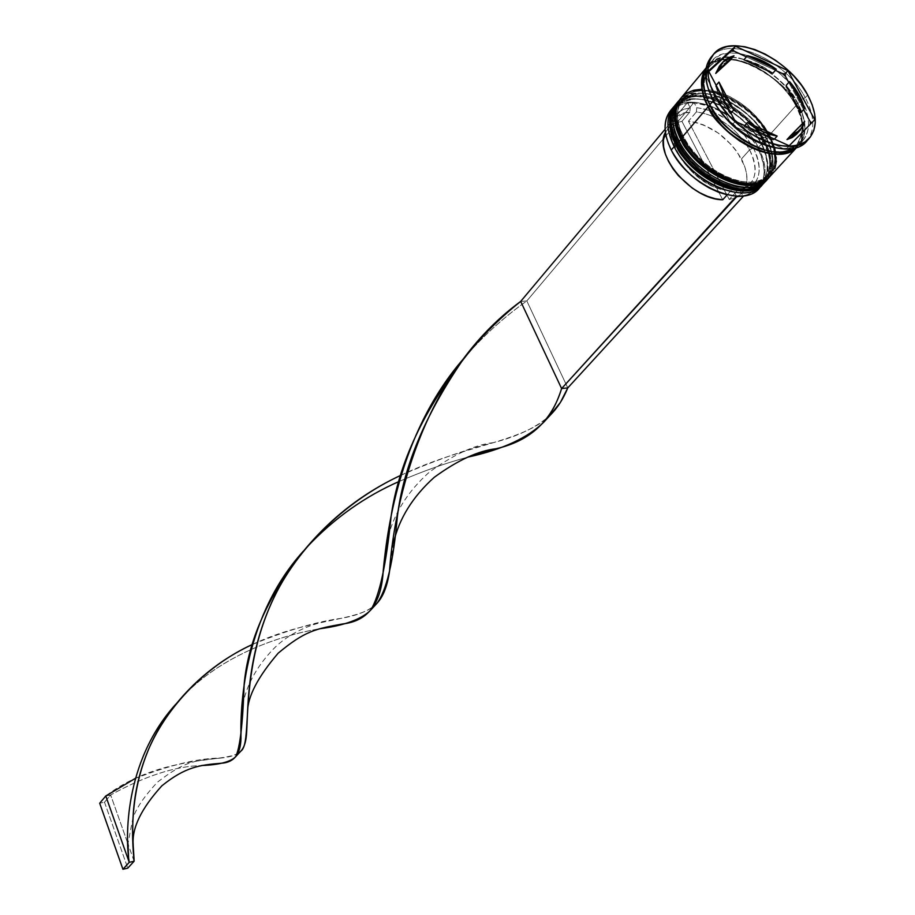 <?xml version="1.0" encoding="UTF-8"?>
<svg xmlns="http://www.w3.org/2000/svg" width="915" height="915" viewBox="0 0 915 915"><rect width="100%" height="100%" fill="white"/><g stroke="black" fill="none" stroke-linecap="round" stroke-linejoin="round"><path stroke-width="0.69" stroke-dasharray="4.58 3.43" d="M675.179 105.053C697.779 77.889 759.976 122.793 763.327 141.917L761.063 143.06C755.138 129.381 727.128 99.929 695.617 98.992C665.239 100.57 667.641 131.337 676.471 145.451L675.785 144.982M764.208 182.725C772.283 172.592 771.997 158.993 763.327 141.917L764.002 140.899L763.385 140.475C772.031 153.972 776.16 184.944 745.942 187.747C714.066 187.792 684.409 156.877 678.736 142.797L674.904 133.739L672.902 125.035L672.8 117.017L674.584 110.006L678.164 104.253L683.391 99.964L690.047 97.299L697.859 96.338L706.529 97.093L715.747 99.541L725.138 103.567L734.39 109.022L743.14 115.702L751.078 123.365L757.906 131.726L763.385 140.475L767.308 149.305L769.504 157.883L769.881 165.878L768.428 173.004L765.157 178.963L760.193 183.526L753.708 186.5L745.942 187.747L737.181 187.209L727.78 184.899L718.103 180.884L708.53 175.314L699.46 168.429L691.271 160.491L684.26 151.833L678.736 142.797L677.546 143.129L678.736 142.797C669.894 128.672 667.458 97.882 697.859 96.338C729.392 97.299 757.437 126.785 763.385 140.475L763.659 141.55C760.308 122.416 698.099 77.512 675.499 104.665C691.763 82.716 745.931 105.854 763.659 141.55L763.327 141.917C745.668 106.369 691.797 83.208 675.339 104.859M763.659 141.55C772.386 158.764 772.626 172.42 764.368 182.542C772.374 167.994 772.134 154.326 763.659 141.55M725.446 187.483L734.837 189.794L743.586 190.331L751.352 189.073L757.837 186.088L762.801 181.525L766.072 175.566L767.536 168.452L767.159 160.445L764.974 151.879L761.063 143.06L755.596 134.311L748.779 125.973L740.853 118.321L732.114 111.653L722.873 106.209L713.494 102.183L704.287 99.746L695.617 98.992L687.806 99.964L681.16 102.629L675.933 106.918L672.353 112.682L670.569 119.693L670.661 127.7L672.651 136.404L676.471 145.451L681.984 154.475M675.979 145.348L676.471 145.451C682.098 157.757 703.097 182.771 732.377 189.348M743.449 190.331C774.296 188.113 769.687 156.202 761.063 143.06L763.327 141.917C771.803 154.704 772.031 168.36 764.036 182.909M679.971 99.3C702.56 72.159 764.929 117.212 768.326 136.369L766.049 137.513C759.805 122.37 743.266 108.485 716.434 95.881C689.235 86.845 672.285 103.509 675.316 120.505M677.672 131.234L680.646 139.274M730.456 181.925L739.869 184.247L748.642 184.796L756.408 183.56L762.904 180.587L767.868 176.023L771.128 170.064L772.58 162.939L772.18 154.932L769.973 146.354L766.049 137.513L760.559 128.752L753.708 120.38L745.759 112.717L736.998 106.026L727.734 100.559L718.332 96.51L709.114 94.051L700.421 93.284L692.609 94.234L685.953 96.898L680.726 101.188L677.146 106.941L675.373 113.952L675.476 121.97L677.489 130.685L681.332 139.743L683.619 137.078C689.498 149.671 710.498 174.239 739.8 181.204C769.526 187.278 779.534 163.899 773.518 147.589L774.936 160.354L773.495 167.479L770.236 173.45L765.272 178.002L758.787 180.964L750.998 182.211L742.237 181.65L732.812 179.317L723.102 175.28L713.517 169.698L704.424 162.779L696.189 154.818L689.167 146.137L683.619 137.078L682.418 137.41L683.619 137.078C673.383 122.358 672.731 86.788 708.942 91.008L702.457 90.608C693.822 90.802 687.222 93.559 682.636 98.877L680.394 101.565C673.2 111.001 673.509 123.719 681.332 139.743L686.879 148.802M769.275 177.213C777.35 167.09 777.029 153.48 768.326 136.369L769 135.351L762.881 126.144L756.019 117.76L748.058 110.086L739.286 103.384L730.01 97.905L720.597 93.856L711.367 91.386L720.597 93.856L730.01 97.905L739.286 103.384L748.058 110.086L756.019 117.76L762.881 126.144L768.383 134.917C753.731 110.726 733.956 96.098 709.034 91.02L711.367 91.386L709.034 91.02C739.263 95.778 762.55 122.313 768.383 134.917L768.657 135.992C765.26 116.846 702.88 71.77 680.291 98.912C696.544 76.974 750.838 100.238 768.657 135.992L768.326 136.369C750.758 101.176 697.619 77.798 680.634 98.546M680.851 139.652L683.619 137.078C700.433 172.054 753.32 194.895 769.172 174.696C773.838 169.458 775.703 162.55 774.765 153.972L773.518 147.589L774.936 160.354L773.495 167.479L770.236 173.45L765.272 178.002L758.787 180.964L750.998 182.211L742.237 181.65L732.812 179.317L723.102 175.28L713.517 169.698L704.424 162.779L696.189 154.818L689.167 146.137L683.619 137.078L679.754 128.008L677.74 119.293L677.626 111.264L679.399 104.241L682.967 98.488L688.194 94.211L694.851 91.557L702.674 90.608L694.851 91.557L688.194 94.211L682.967 98.488L679.399 104.241L677.626 111.264L677.74 119.293L679.754 128.008L683.619 137.078C675.773 121.032 675.442 108.302 682.636 98.877M681.332 139.743C669.826 111.802 676.185 96.315 700.421 93.284C722.964 92.93 753.297 113.449 766.049 137.513C778.185 164.883 772.374 180.644 748.642 184.796C726.053 186.019 694.027 164.666 681.332 139.743L681.332 139.743C687.028 153.846 716.731 184.807 748.642 184.796C778.882 182.016 774.719 151.021 766.049 137.513L768.383 134.917L773.495 147.498L768.383 134.917L766.049 137.513L768.326 136.369C776.824 149.179 777.087 162.859 769.103 177.396M768.657 135.992C777.43 153.24 777.693 166.919 769.446 177.03C777.43 162.481 777.167 148.813 768.657 135.992M797.686 103.498C791.338 89.293 761.943 58.526 729.266 57.096C697.79 58.263 700.673 90.082 710.029 104.79L710.314 105.763L710.029 104.79C716.079 119.408 747.235 151.753 780.266 152.096C811.525 149.568 806.801 117.532 797.686 103.498L795.753 104.482L797.686 103.498L801.849 112.659L804.251 121.535L804.754 129.804L803.336 137.136L800.042 143.255L794.963 147.91L788.295 150.906L780.266 152.096L771.185 151.433L761.406 148.928L751.318 144.65L741.333 138.783L731.84 131.554L723.239 123.251L715.873 114.203L710.029 104.79L705.945 95.389L703.761 86.376L703.555 78.095L705.316 70.878L708.965 64.988L714.329 60.642L721.192 57.977L729.266 57.096L738.268 58L747.83 60.653L757.609 64.931L767.25 70.684L776.389 77.684L784.704 85.69L791.898 94.394L797.686 103.498M710.223 105.591C702.514 93.41 702.08 80.669 708.942 67.355C730.776 41.164 792.218 85.77 795.753 104.482C804.194 117.051 804.594 130.388 796.965 144.478C788.799 152.725 776.103 153.972 758.878 148.23C776.103 153.972 788.799 152.725 796.965 144.478C804.594 130.388 804.194 117.051 795.753 104.482L800.774 116.48L803.05 129.301L801.574 139.103L796.096 147.567L801.586 139.046L803.004 131.714L802.501 123.445L800.122 114.569L795.753 104.482C792.218 85.77 730.776 41.164 708.942 67.355C702.08 80.669 702.514 93.41 710.223 105.591M671.93 109.125C689.773 89.796 741.276 113.048 758.375 147.429L757.62 147.807L761.429 156.362L763.67 164.711L764.242 172.558L763.11 179.626L760.308 185.688L755.904 190.514L750.048 193.911L742.934 195.764L740.418 190.961L737.501 190.4L729.244 199.481L688.446 121.238L729.244 199.481L735.157 197.834L740.018 194.906L743.678 190.812L746.011 185.688L746.949 179.729L746.48 173.141L744.627 166.13L737.078 151.833L731.634 145.005L718.344 133.11L703.292 124.829L695.72 122.393L688.446 121.238L696.372 111.905C718.572 115.336 736.323 127.986 749.614 149.831L741.447 158.947C728.26 137.17 710.589 124.6 688.446 121.238L696.372 111.905L696.75 107.707C720.334 111.287 739.217 124.692 753.388 147.933L749.614 149.831C736.323 127.986 718.572 115.336 696.372 111.905L696.75 107.707L694.325 103.075L687.794 103.166C667.939 106.609 661.373 119.842 668.087 142.866L665.605 133.133L665.308 125.252L666.749 118.264L669.871 112.385L674.538 107.821L680.588 104.722L687.794 103.166L690.219 107.81L683.825 109.262L678.473 112.099L674.344 116.228L671.61 121.523L670.363 127.791L670.672 134.837L672.525 142.408L675.865 150.254L680.6 158.066L686.547 165.592L701.21 178.688L709.411 183.789L717.783 187.655L726.041 190.171L733.887 191.258L736.392 196.062L727.482 194.895L736.392 196.062L742.934 195.764L740.418 190.961L737.501 190.4L729.244 199.481L736.369 197.263L741.859 193.156C748.756 184.67 748.619 173.267 741.447 158.947L749.614 149.831C756.842 164.208 757.014 175.623 750.128 184.098L744.65 188.204L737.501 190.4C755.664 185.482 759.702 171.963 749.614 149.831L753.388 147.933C764.128 171.471 759.805 185.814 740.418 190.961L746.743 189.268L751.936 186.191L755.836 181.856L758.318 176.423L759.313 170.087L758.798 163.064L756.796 155.596L753.388 147.933L742.866 133.064L728.637 120.368L712.568 111.527L704.493 108.931L696.75 107.707L694.325 103.075L702.949 104.39L711.973 107.238L721.054 111.516L729.93 117.063L738.279 123.697L745.839 131.2L752.359 139.332L757.62 147.807C741.745 121.832 720.643 106.929 694.325 103.075L687.485 102.572L694.325 103.075L694.016 102.48L526.823 300.944L567.78 387.903L526.823 300.944L694.016 102.48L687.485 102.572L665.079 129.278L687.485 102.572L690.219 107.81L689.853 112.007C647.374 114.341 686.181 190.309 730.971 190.686L724.874 189.897L715.381 186.683L705.854 181.742L696.727 175.291L688.446 167.651L681.378 159.176L675.865 150.254L672.159 141.31L670.42 132.755L670.706 125L672.994 118.367L677.157 113.163L682.99 109.594L690.219 107.81L689.853 112.007L681.95 121.363L676.048 122.77L672.01 124.795L667.939 128.375L665.388 132.366L670.958 125.515L675.968 122.804L681.95 121.363L689.853 112.007L681.835 114.306L676.54 118.184L667.939 128.375M758.993 188.376C767.25 178.253 767.044 164.608 758.375 147.429L761.349 144.124L761.063 143.06C773.129 170.373 767.296 186.134 743.586 190.331C721.031 191.578 689.098 170.316 676.471 145.451C693.158 180.335 745.862 202.993 761.738 182.783C769.732 172.981 769.504 159.736 761.063 143.06L763.385 140.475C771.848 157.163 772.088 170.419 764.094 180.221C748.23 200.419 695.457 177.704 678.736 142.797L674.904 133.739L672.902 125.035L672.8 117.017L674.584 110.006L678.164 104.253L683.391 99.964L690.047 97.299L697.859 96.338L706.529 97.093L715.747 99.541L725.138 103.567L734.39 109.022L743.14 115.702L751.078 123.365L757.906 131.726L763.385 140.475L767.308 149.305L769.504 157.883L769.881 165.878L768.428 173.004L765.157 178.963L760.193 183.526L753.708 186.5L745.942 187.747L737.181 187.209L727.78 184.899L718.103 180.884L708.53 175.314L699.46 168.429L691.271 160.491L684.26 151.833L678.736 142.797L676.471 145.451L678.736 142.797C670.935 126.785 670.638 114.066 677.832 104.642C693.616 83.368 746.183 105.843 763.385 140.475L761.063 143.06C743.906 108.45 691.385 86.033 675.602 107.307C668.396 116.743 668.693 129.45 676.471 145.451L676.471 145.451C665.033 117.555 671.416 102.068 695.617 98.992C718.126 98.591 748.367 119.041 761.063 143.06L761.349 144.124C744.021 109.285 691.591 86.033 674.252 106.243C691.591 86.033 744.021 109.285 761.349 144.124L758.375 147.429C740.738 111.813 686.696 88.801 670.42 110.761M766.324 138.588C748.905 103.692 696.372 80.314 679.044 100.501C696.372 80.314 748.905 103.692 766.324 138.588L764.654 140.441C746.914 104.733 692.724 81.572 676.46 103.521L682.213 98.683L689.075 95.938L697.127 94.943L706.071 95.732L715.564 98.26L725.252 102.411L734.768 108.039L743.792 114.924L751.97 122.816L759.015 131.417L764.654 140.441L766.324 138.588C774.719 155.024 775.291 168.326 768.04 178.482C775.291 168.314 774.708 155.012 766.324 138.588L766.049 137.513L766.324 138.588M712.247 55.952C730.559 35.193 786.305 60.699 805.246 97.676L801.368 99.644L795.169 89.99L787.415 80.783L778.436 72.411L768.6 65.205L758.295 59.464L747.944 55.415L737.959 53.242L728.775 53.047L720.757 54.866L714.283 58.629L709.628 64.21L707.02 71.37L706.597 79.834L708.382 89.235C705.065 77.466 706.174 68.122 711.698 61.225C727.86 39.356 782.931 63.455 801.368 99.644L797.891 103.498C779.523 67.355 724.543 43.348 708.37 65.217L705.98 68.797L708.736 64.793L714.123 60.424L721.02 57.748L729.141 56.867L738.188 57.771L747.795 60.436L757.631 64.736L767.308 70.512L776.503 77.558L784.853 85.598L792.081 94.348L797.891 103.498L801.368 99.644C810.438 117.097 810.873 130.868 802.684 140.944C796.565 147.326 787.449 149.648 775.348 147.91C804.914 153.228 817.621 127.917 801.368 99.644L805.246 97.676C785.836 59.669 727.974 34.324 711.024 57.302M706.174 73.943L706.14 76.803L706.174 73.943L706.14 76.803L730.067 121.97L706.14 76.803L706.174 73.943L708.828 71.53L706.174 73.943M737.753 183.869C750.609 186.225 760.296 184.029 766.793 177.281C774.788 167.479 774.536 154.223 766.049 137.513C748.79 102.846 696.166 80.303 680.394 101.565M797.4 146.675C805.6 136.598 805.189 122.839 796.164 105.419L790.354 96.281L783.149 87.531L774.799 79.502L765.615 72.468L755.939 66.692L746.125 62.403L736.518 59.75L727.482 58.846L719.362 59.738L712.465 62.414L706.712 67.207C722.884 45.338 777.83 69.3 796.164 105.419L769.664 134.882C754.566 109.972 734.196 94.897 708.53 89.647L720.414 92.575L730.124 96.75L739.663 102.388L748.71 109.297L756.911 117.212L763.991 125.847L769.664 134.882L796.164 105.419L800.351 114.615L802.752 123.536L803.256 131.84L801.826 139.206L796.793 147.338M701.942 89.213L702.217 89.213C693.067 89.304 686.078 92.152 681.252 97.756L681.618 97.333M807.682 94.966L805.246 97.676L807.682 94.966M730.33 113.849L730.936 113.151L730.33 113.849L724.989 106.998L720.665 99.941L730.33 113.849L715.576 86.044L720.665 99.941L722.667 97.596L720.665 99.941L715.576 86.044L730.33 113.849M772.889 73.2C763.27 66.063 753.617 61.58 743.941 59.772L758.432 64.473L772.889 73.2M800.899 112.579C798.784 103.452 793.854 94.405 786.099 85.45L795.627 98.957L800.899 112.579M796.771 133.956L801.174 125.206L804.697 121.34L801.174 125.206L799.367 130.25L796.336 134.413M773.644 139.938L774.422 139.08L773.644 139.938L766.37 138.245L758.844 135.374L743.941 126.487C753.903 133.83 763.808 138.314 773.644 139.938L743.941 126.487L773.644 139.938M744.707 125.607L743.941 126.487L744.707 125.607M716.159 85.347L715.576 86.044L716.159 85.347M706.003 68.625C726.51 39.379 792.527 85.575 795.947 105.419L790.171 96.327L783 87.623L774.696 79.628L765.558 72.628L755.927 66.886L746.16 62.62L736.598 59.978L727.608 59.075L719.522 59.967L712.671 62.632L706.003 68.614M806.653 141.104C815.276 130.513 814.796 116.033 805.246 97.676C814.339 115.038 815.208 129.049 807.842 139.709M795.936 147.612L799.161 144.764C807.35 134.688 806.938 120.929 797.891 103.498L802.089 112.705L804.491 121.626L805.006 129.93L803.587 137.307L800.27 143.449L795.936 147.612M770.464 175.92C775.382 170.407 777.293 163.11 776.183 154.029L774.925 147.841L769.664 134.882L774.925 147.818L776.423 161.109M770.544 175.84L774.936 168.452M768.383 134.917L773.495 147.498L768.383 134.917M765.386 181.445C773.633 171.322 773.392 157.655 764.654 140.441L768.703 149.534L770.968 158.375L771.368 166.622L769.87 173.964L765.466 181.353M761.349 144.124C769.698 160.537 770.247 173.816 762.973 183.984C770.236 173.804 769.698 160.525 761.349 144.124M810.267 124.531L786.637 148.63L783.617 148.722L786.637 148.63L810.267 124.531M675.819 118.984C656.696 137.993 696.875 190.675 730.971 190.686L727.208 194.838L730.971 190.686L733.887 191.258L736.449 196.153L742.934 195.764C764.746 190.126 769.641 174.147 757.62 147.807L758.375 147.429C766.518 163.419 767.205 176.492 760.422 186.66M775.394 70.329L746.411 56.867L775.394 70.329M803.599 109.594L788.764 82.43L803.599 109.594M789.188 145.771L786.328 148.893L783.617 148.722L786.328 148.893L789.188 145.771M735.271 121.34L732.595 124.406L735.271 121.34M735.386 126.899L783.617 148.722L735.386 126.899M708.485 70.89L705.774 74.138L708.485 70.89M786.992 139.583L801.174 125.206L786.992 139.583M719.476 66.074L725.321 61.58L730.616 59.772L719.407 66.166M722.724 199.779L681.95 121.363L722.724 199.779M520.681 301.412L526.823 300.944C506.91 315.046 488.736 331.001 472.334 348.798L466.81 354.986C484.573 334.696 504.577 316.693 526.823 300.944L520.681 301.412M467.656 457.18C446.246 462.91 423.416 470.996 399.192 481.427C423.416 470.996 446.246 462.91 467.656 457.18M299.914 555.531L306.765 547.307M105.785 795.981L110.635 794.975L104.527 802.226L99.689 803.233L104.527 802.226L110.635 794.975L127.963 843.847L110.635 794.975C144.913 776.034 175.245 766.21 201.655 765.523C175.245 766.21 144.913 776.034 110.635 794.975L105.785 795.981C162.767 752.885 228.258 763.796 240.302 751.661C236.344 755.104 229.779 757.243 220.629 758.089C199.104 758.032 170.659 764.814 135.271 778.425M400.999 475.228C464.763 444.633 523.597 442.117 550.235 415.124C536.876 427.179 517.947 436.352 493.448 442.643C465.666 449.631 434.854 460.485 400.999 475.228M175.749 704.253C215.014 657.485 277.6 635.799 319.587 628.788C279.441 635.685 220.343 655.312 180.964 698.5L175.749 704.253M252.437 644.457C308.344 617.899 358.691 621.811 376.019 604.289C368.551 610.911 357.033 615.578 341.467 618.288C316.59 621.628 286.921 630.355 252.437 644.457M134.116 861.221L127.986 843.905L134.116 861.221M104.527 802.226L127.78 868.141L104.527 802.226M764.871 181.982C772.866 171.494 772.569 157.803 764.002 140.91C746.56 105.694 693.433 82.499 675.991 104.093M769.95 176.469C777.933 165.981 777.613 152.279 769 135.351C751.467 100.078 698.225 76.746 680.783 98.34M710.6 105.214C702.537 89.052 701.988 76.437 708.942 67.355C723.982 46.642 777.567 69.917 795.444 105.042C804.182 121.878 804.685 135.031 796.965 144.478C781.879 164.185 727.997 140.647 710.6 105.214M677.832 104.642L675.602 107.307M706.712 67.207L706.14 67.904M711.698 61.225L708.37 65.217M750.128 184.098L741.859 193.156M802.684 140.944L799.161 144.764M769.172 174.696L766.793 177.281M764.094 180.221L761.738 182.783M544.265 421.689L545.249 420.545M493.448 442.643C474.908 444.679 453.463 454.572 429.112 472.334C407.301 491.847 393.336 514.47 387.217 540.205M246.478 734.562L247.576 712.03M220.629 758.089C193.076 760.525 184.304 761.68 157.494 782.131C143.312 797.331 134.985 809.992 132.515 820.126L127.974 843.653M472.334 348.798L463.642 359.023M370.655 610.191L371.296 609.424M180.964 698.5L172.409 708.565M389.516 571.257L393.496 542.892M341.467 618.288C311.946 622.429 289.186 632.745 273.173 649.227C255.148 668.236 244.717 688.583 241.869 710.257M133.704 860.043L133.201 844.625"/><path stroke-width="1.37" d="M764.871 181.982L764.368 182.542C748.013 203.347 693.627 179.958 676.425 143.964C679.559 163.099 740.841 208.357 764.368 182.542L764.036 182.909C740.51 208.734 679.227 163.476 676.094 144.353L675.785 144.982L676.094 144.353C668.316 131.954 668.007 118.859 675.179 105.053C667.767 114.764 668.076 127.86 676.094 144.353L676.425 143.964C668.396 127.482 668.087 114.375 675.499 104.665C668.327 118.47 668.636 131.577 676.425 143.964L676.094 144.353C693.307 180.324 747.669 203.713 764.036 182.909L764.208 182.725M675.339 104.859L675.179 105.053C667.55 115.096 667.756 128.409 675.785 144.97L675.979 145.348M681.984 154.475L688.984 163.133L697.161 171.059L706.22 177.933L715.77 183.48L725.446 187.483M732.377 189.348L743.449 190.331M675.316 120.505L677.672 131.234M769.95 176.469L769.446 177.03C753.102 197.834 698.591 174.308 681.286 138.256C684.466 157.414 745.931 202.844 769.446 177.03L769.103 177.396C745.588 203.21 684.134 157.792 680.966 138.634L680.646 139.274L680.966 138.634C673.143 126.213 672.811 113.105 679.971 99.3C672.571 109.011 672.902 122.118 680.966 138.634L681.286 138.256C673.223 121.741 672.891 108.622 680.291 98.912C673.131 112.717 673.463 125.835 681.286 138.256L680.966 138.634C698.259 174.685 752.759 198.2 769.103 177.396L769.275 177.213M680.634 98.546L679.971 99.3C672.353 109.354 672.571 122.667 680.646 139.263L680.851 139.652M686.879 148.802L693.89 157.472L702.102 165.421L711.184 172.317L720.768 177.899L730.456 181.925M710.314 105.763L710.314 105.763C716.273 120.643 732.457 134.791 758.878 148.23C732.457 134.791 716.273 120.643 710.314 105.763L708.347 106.769L710.314 105.763M673.268 107.341L674.252 106.243C665.857 115.885 665.823 129.347 674.161 146.617C666.154 130.147 665.857 117.051 673.268 107.341L670.42 110.761C662.998 120.483 663.284 133.567 671.267 150.026L671.393 150.38C684.672 173.438 703.372 188.273 727.482 194.895L718.401 192.184L709.022 187.895L699.826 182.222L691.168 175.36L683.368 167.582L676.688 159.153L671.393 150.38L668.087 142.854L671.267 150.026C662.792 132.355 663.009 118.721 671.93 109.125M674.161 146.617L676.128 145.622L674.161 146.617L671.267 150.026L674.161 146.617C691.717 183.458 747.761 206.527 762.984 183.961L762.012 185.093C745.645 205.909 691.328 182.577 674.161 146.617M679.01 140.921L680.989 139.926L679.01 140.921C670.97 124.417 670.649 111.31 678.049 101.599L679.044 100.501C670.638 110.143 670.638 123.617 679.01 140.921L677.397 142.832L679.01 140.921C696.67 177.842 752.851 201.037 768.051 178.471L767.079 179.603C750.723 200.408 696.269 176.95 679.01 140.921M713.323 54.534L711.024 57.302C703.315 67.447 703.841 81.298 712.613 98.854L713.185 100.822C728.466 126.304 749.191 141.997 775.348 147.91C749.191 141.997 728.466 126.304 713.185 100.822L709.8 104.79L705.694 95.343L703.509 86.284L703.303 77.969L705.98 68.797C701.233 78.404 702.514 90.402 709.8 104.79L713.185 100.822L708.382 89.235L712.613 98.854C703.418 80.291 703.292 65.983 712.247 55.952M785.47 76.391L785.116 73.795L782.485 73.623L785.47 76.391L785.116 73.795L782.485 73.623L775.394 70.329L782.485 73.623L785.47 76.391L788.764 82.43L785.47 76.391M731.154 51.171L734.173 51.183L732.812 49.49L708.828 71.53L735.523 46.253L787.895 70.627L814.75 119.705L789.188 145.771L735.271 121.34L708.485 70.89L735.523 46.253L787.895 70.627L785.116 73.795L787.895 70.627L814.75 119.705L789.188 145.771L735.271 121.34L708.485 70.89L735.523 46.253L732.812 49.49L734.173 51.183L731.154 51.171M678.049 101.599L676.46 103.521C669.048 113.231 669.357 126.339 677.397 142.832C694.622 178.825 749.019 202.249 765.386 181.445L767.079 179.603M708.119 106.769C700.032 90.585 699.369 77.649 706.128 67.939L703.406 72.708L701.633 79.96L701.828 88.275L704.012 97.333L708.119 106.769L682.27 137.113L708.119 106.769L713.975 116.228L721.375 125.309L730.01 133.647L739.537 140.91L749.568 146.8L759.702 151.089L769.515 153.606L778.642 154.258L786.706 153.057L793.419 150.037L796.759 147.349C779.809 166.999 725.687 142.66 708.119 106.769M706.14 67.904L681.252 97.756C673.852 107.467 674.195 120.586 682.27 137.113C699.586 173.175 754.12 196.725 770.464 175.92L796.793 147.338M714.992 96.064C706.208 78.484 705.659 64.633 713.368 54.488C730.307 31.522 788.227 56.924 807.682 94.966L801.54 85.347L793.911 76.128L785.104 67.653L775.428 60.23L765.226 54.134L754.875 49.57L744.764 46.745L735.248 45.75L726.704 46.654L719.453 49.433L713.78 53.996L709.937 60.207L708.084 67.824L708.313 76.563L710.646 86.102L714.992 96.064L721.203 106.037L729.026 115.622L738.153 124.44L748.23 132.115L758.821 138.359L769.504 142.9L779.866 145.577L789.473 146.297L797.96 145.05L805.006 141.894L810.347 136.987L813.801 130.525L815.265 122.77L814.693 114.032L812.131 104.653L807.682 94.966C817.267 113.346 817.758 127.826 809.146 138.417C792.115 160.159 733.876 134.471 714.992 96.064L712.613 98.854L714.992 96.064M796.096 147.567C771.139 170.819 711.927 125.366 708.347 106.769C700.799 94.863 700.021 82.144 706.003 68.625L703.658 72.868L701.896 80.085L702.091 88.366L704.264 97.379L708.347 106.769L714.18 116.171L721.535 125.206L730.124 133.51L739.606 140.738L749.591 146.594L759.667 150.861L769.435 153.365L778.505 154.017L786.534 152.816L793.213 149.82L796.096 147.567M730.936 113.151L733.761 109.892L724.074 95.949L722.667 97.596L724.074 95.949L718.961 82.041L716.159 85.347L718.961 82.041L724.074 95.949L733.761 109.892L718.961 82.041L733.761 109.892L730.936 113.151M743.941 59.772L747.315 55.804C757.002 57.622 766.667 62.117 776.309 69.277L772.889 73.2L743.941 59.772L747.315 55.804L776.309 69.277L769.183 64.45L754.475 57.611L747.315 55.804L776.309 69.277L772.889 73.2L743.941 59.772M786.099 85.45L789.554 81.549C797.331 90.516 802.272 99.575 804.399 108.713L800.899 112.579L786.099 85.45L789.554 81.549L804.399 108.713L802.341 101.977L794.803 88.195L789.554 81.549L804.399 108.713L800.899 112.579L786.099 85.45M800.305 130.09L804.697 121.34L790.514 135.706L795.707 133.693L799.87 130.548L802.89 126.396L804.697 121.34L786.992 139.583L796.771 133.956L800.27 130.124L790.514 135.706L786.992 139.583L792.173 137.559L796.336 134.413M774.422 139.08L777.155 136.06C767.308 134.413 757.391 129.919 747.406 122.553L744.707 125.607L747.406 122.553L762.332 131.463L777.155 136.06L747.406 122.553L777.155 136.06L774.422 139.08M807.842 139.709C792.276 163.659 731.954 138.348 712.613 98.854C731.451 137.227 789.622 162.859 806.653 141.104L809.146 138.417M709.8 104.79C726.533 138.737 776.812 163.385 795.936 147.612L788.467 151.135L780.392 152.347L771.265 151.673L761.44 149.156L751.307 144.856L741.264 138.966L731.726 131.691L723.079 123.342L715.679 114.249L709.8 104.79M681.286 97.722L677.924 103.258L676.094 110.498L676.208 118.767L678.289 127.757L682.27 137.113L687.989 146.457L695.24 155.413L703.726 163.625L713.105 170.75L722.999 176.515L733.007 180.678L742.717 183.08L751.764 183.652L759.782 182.371L766.473 179.306L770.544 175.84M774.936 168.452L776.423 161.109M701.942 89.213L693.879 90.196L687.005 92.93L681.618 97.333M681.332 139.743C694.828 162.916 713.631 177.624 737.753 183.869M676.482 103.487L673.12 109.022L671.278 116.251L671.381 124.52L673.44 133.487L677.397 142.832L683.093 152.153L690.31 161.086L698.763 169.275L708.119 176.378L717.989 182.119L727.974 186.26L737.673 188.639L746.697 189.188L754.703 187.895L761.394 184.83L765.466 181.353M760.422 186.66C745.782 210.095 688.961 187.255 671.267 150.026C688.377 185.928 742.614 209.192 758.993 188.376L762.012 185.093M810.198 121.672L810.267 124.28L810.198 121.672L803.599 109.594L810.198 121.672L811.788 122.736L810.198 121.672M730.788 123.353L735.386 126.899L730.067 121.97L730.788 123.353M746.411 56.867L734.173 51.183L746.411 56.867M722.701 62.243L719.407 66.166L715.713 73.44L719.076 69.437L722.77 62.151L733.979 55.769L730.616 59.772L715.713 73.44L719.476 66.074M719.076 69.437L733.979 55.769L728.683 57.576L724.348 60.516L721.112 64.496L719.076 69.437L733.979 55.769L730.616 59.772L715.713 73.44L719.076 69.437M722.724 199.779L727.208 194.838L722.724 199.779C691.523 199.79 652.898 154.109 665.388 132.366L663.386 140.327L663.661 146.949L665.388 154.052L668.51 161.395L672.914 168.715L678.461 175.749L692.14 187.998L699.792 192.756L707.627 196.393L715.358 198.761L722.724 199.779M743.026 195.936L736.449 196.153L561.616 388.555L736.724 196.679L743.026 195.936M567.78 387.903L743.255 196.37L567.78 387.903L561.616 388.555L567.78 387.903C563.217 399.054 557.372 408.136 550.235 415.124L560.415 402.406L567.78 387.903M665.079 129.278L520.681 301.412L561.616 388.555C557.246 402.325 551.459 413.374 544.265 421.689C528.184 437.702 502.655 449.54 467.656 457.18L496.147 448.705C529.934 441.03 551.756 420.98 561.616 388.555L520.681 301.412C415.776 378.501 393.107 517.558 389.516 571.257C387.285 586.698 382.79 597.712 376.019 604.289L376.74 603.58C386.473 590.976 393.336 562.13 397.316 517.032C403.092 468.057 424.549 416.222 461.72 361.539C478.614 339.271 498.275 319.221 520.681 301.412L665.079 129.278M306.765 547.307C333.758 518.565 364.57 496.605 399.192 481.427C365.428 496.239 335.222 517.535 308.572 545.329M303.208 551.299C267.718 596.58 248.022 640.969 244.133 684.477C242.83 724.223 239.959 748.356 235.532 756.888C230.248 761.955 218.96 764.837 201.655 765.523L220.927 763.27C234.835 762.527 241.503 753.182 240.931 735.214C240.29 702.057 245.037 615.761 303.208 551.299M240.302 751.661L240.771 751.192C255.388 741.653 231.392 646.608 298.29 557.681C326.22 521.573 360.453 494.089 400.999 475.228C344.498 501.26 293.406 551.082 269.925 606.405C245.963 661.637 248.194 711.836 246.478 734.562C245.861 742.66 243.802 748.367 240.302 751.661M135.271 778.425L105.785 795.981L129.244 862.33C125.321 839.684 123.479 762.046 175.749 704.253C123.479 762.046 125.321 839.684 129.244 862.33L134.116 861.221C132.481 843.39 124.634 771.642 171.014 710.44C193.156 681.332 220.298 659.338 252.437 644.457C204.251 666.28 161.555 711.527 144.742 759.13C127.414 806.778 133.842 846.615 134.116 861.221L127.78 868.141L134.116 861.221L129.244 862.33L122.919 869.25L99.689 803.233L105.785 795.981L129.244 862.33L122.919 869.25L99.689 803.233L105.785 795.981M319.587 628.788L342.896 623.916C368.013 621.033 381.441 603.351 383.202 570.846C387.72 523.723 401.468 427.671 466.81 354.986C423.942 409.36 398.723 463.024 391.151 515.98C386.222 564.91 379.382 596.306 370.655 610.191C361.334 619.341 344.303 625.54 319.587 628.788M127.78 868.141L122.919 869.25L127.78 868.141M675.991 104.093L675.179 105.053M675.785 144.97C692.872 180.873 747.006 204.205 764.036 182.909M680.783 98.34L679.971 99.3M680.646 139.263C697.825 175.245 752.084 198.692 769.103 177.396M545.249 420.545L551.31 414.049M299.914 555.531L298.29 557.681M235.944 756.385L240.771 751.192M387.217 540.205L383.202 570.846M247.576 712.03C247.61 696.612 257.824 676.986 278.217 653.138C304.901 630.961 315.366 628.868 342.896 623.916M127.974 843.653L128.752 860.969M463.642 359.023L461.72 361.539M371.296 609.424L376.74 603.58M172.409 708.565L171.014 710.44M393.496 542.892C399.123 518.565 412.699 496.708 434.248 477.321C457.511 460.337 478.145 450.798 496.147 448.705M241.869 710.257L240.931 735.214M133.201 844.625C131.829 827.961 141.39 808.357 161.875 785.802C185.436 766.759 199.939 765.02 220.927 763.27"/></g></svg>
